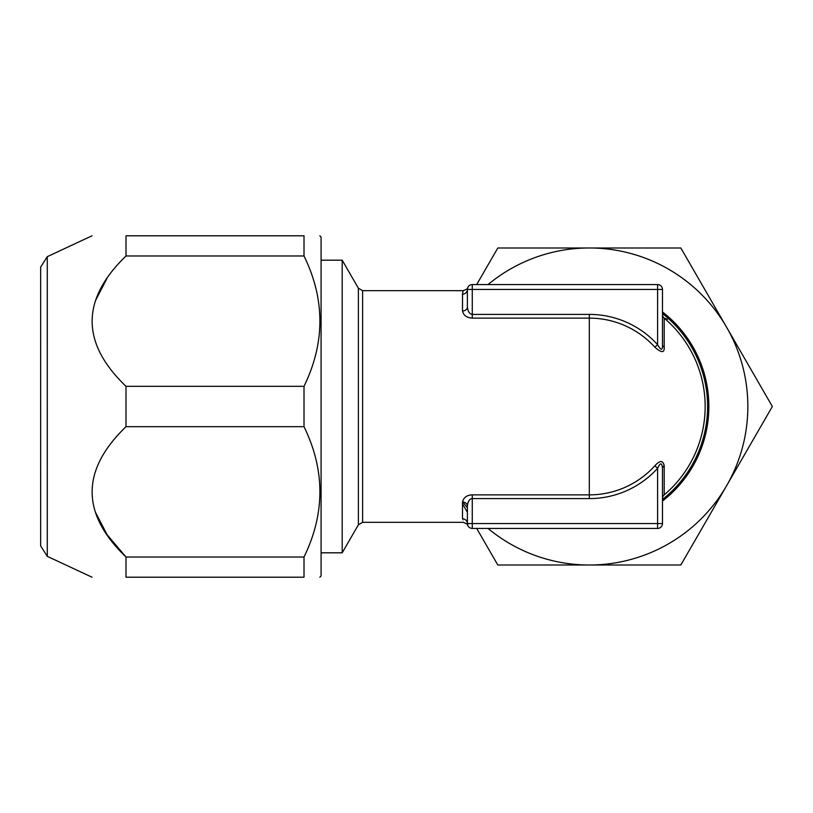 <?xml version="1.0" encoding="UTF-8"?>
<svg xmlns="http://www.w3.org/2000/svg" width="813" height="813" viewBox="0 0 813 813"><rect width="100%" height="100%" fill="white"/><g stroke="black" fill="none" stroke-linecap="round" stroke-linejoin="round"><path stroke-width="1.22" d="M467.394 296.511L467.394 289.448L657.605 289.448L657.605 344.702A92.093 92.093 0 0 0 589.323 314.407L472.272 314.407C469.508 314.011 467.882 311.531 467.394 306.958L467.394 289.448A4.878 4.878 0 0 1 472.272 284.57L657.605 284.57A4.878 4.878 0 0 1 662.483 289.448L662.483 344.702C662.676 350.769 661.05 350.769 657.605 344.702L654.841 347.202A88.373 88.373 0 0 0 589.323 318.127L472.272 318.127C466.733 317.751 463.481 315.373 462.516 310.983L462.516 294.184C463.308 289.58 463.308 289.58 462.516 294.174M662.483 523.552A4.878 4.878 0 0 1 657.605 528.43L657.605 523.552L662.483 523.552L662.483 468.298A4.878 3.272 180 0 1 664.201 465.798L664.201 494.873A115.832 115.832 0 0 0 705.156 406.5A115.832 115.832 0 0 1 664.201 494.873A115.832 115.832 0 0 0 705.156 406.5A115.832 115.832 0 0 1 664.201 494.873A4.878 4.878 0 0 0 662.483 498.593A4.878 4.878 43.5 0 1 664.201 494.873A4.878 4.878 0 0 0 662.483 498.593M662.483 314.407A4.878 4.878 0 0 0 664.201 318.127L664.201 347.202A4.878 3.272 180 0 1 662.483 344.702L662.483 344.499M657.605 528.43L472.272 528.43A4.878 4.878 0 0 1 467.394 523.552L657.605 523.552L657.605 468.298C660.258 462.424 661.884 462.424 662.483 468.298M467.404 523.694L467.394 523.552C467.79 525.95 467.79 525.95 467.394 523.552L467.394 506.042C467.973 501.225 469.599 498.745 472.272 498.593L589.323 498.593A92.093 92.093 0 0 0 657.605 468.298L654.841 465.798C659.932 460.168 663.052 460.168 664.201 465.798M657.605 284.57L657.605 289.448L662.483 289.448M470.646 494.985L469.152 495.29M466.459 496.408L465.371 497.129M465.148 519.568A4.878 4.726 180 0 1 467.394 523.552A4.878 4.726 0 0 0 462.516 518.816C463.308 523.42 463.308 523.42 462.516 518.826M467.394 523.552L467.394 506.042A4.878 4.024 -0 0 0 462.516 502.017C463.674 497.393 466.926 495.015 472.272 494.873L589.323 494.873A88.373 88.373 0 0 0 654.841 465.798M472.272 528.43L472.272 494.873M467.526 524.67L467.749 525.371M467.394 509.009L467.394 506.042M468.806 500.971L467.78 503.338M462.516 310.983A4.878 4.024 0 0 0 467.394 306.958L467.455 307.985M462.516 294.184A4.878 4.726 0 0 0 467.394 289.448C467.79 287.05 467.79 287.05 467.394 289.448A4.878 4.726 180 0 1 465.148 293.432M467.526 288.33L467.749 287.629M667.361 319.285L664.211 318.137A115.832 115.832 0 0 1 705.156 406.5A115.832 115.832 0 0 0 664.201 318.127A115.832 115.832 0 0 1 705.156 406.5M664.201 347.202C664.587 353.025 661.467 353.025 654.841 347.202M662.483 501.032A119.531 119.531 0 0 0 662.483 311.968M488.044 284.57A158.505 158.505 0 0 1 726.598 485.757A158.505 158.505 0 0 1 488.044 528.43M467.394 507.779A158.505 158.505 0 0 1 462.841 502.028M476.692 284.57L497.81 247.995L680.837 247.995L772.35 406.5L680.837 565.005L497.81 565.005L476.692 528.43M467.394 512.322L462.516 503.877M40.66 296.775L40.65 406.5L40.66 267.071L47.286 256.664L92.011 235.8M47.286 256.654L47.286 556.346L40.66 545.93L40.66 406.5L40.65 516.225M95.548 512.464L107.153 534.802L126.005 557.017L304.011 557.017L304.011 577.2C325.19 577.2 325.19 577.2 304.011 577.2L126.005 577.2C80.853 577.2 80.853 577.2 126.005 577.2L126.005 557.017C80.853 513.714 80.853 470.27 126.005 426.683L126.005 386.317C80.853 343.025 80.853 299.58 126.005 255.983L126.005 235.8C80.853 235.8 80.853 235.8 126.005 235.8L304.011 235.8L304.011 255.983L126.005 255.983M304.011 557.017C325.19 513.521 325.19 470.077 304.011 426.683L126.005 426.683M304.011 426.683L304.011 386.317L126.005 386.317M319.865 577.2L321.084 575.98L321.084 237.02L319.865 235.8M304.011 235.8C325.19 235.8 325.19 235.8 304.011 235.8M304.011 386.317C325.19 342.822 325.19 299.377 304.011 255.983M106.859 278.615L95.548 300.536M342.202 260.19L358.391 288.229L358.391 524.771L342.202 552.81L342.202 260.19L321.084 260.19M462.516 518.816L462.516 502.017M589.323 314.407L589.323 498.593M358.391 288.229L362.618 290.668L362.618 522.332L463.237 522.332C466.632 523.643 468.136 524.659 467.749 525.381M472.272 284.57L472.272 318.127M662.483 313.574A118.271 118.271 0 0 1 662.483 499.426M362.618 290.668L463.237 290.668C466.632 289.357 468.136 288.341 467.749 287.619M47.286 556.346L92.011 577.2M342.202 552.81L321.084 552.81M358.391 524.771L362.618 522.332"/></g></svg>
